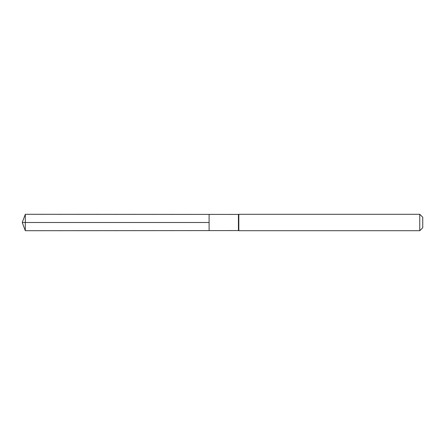 <?xml version="1.0" encoding="UTF-8"?>
<svg xmlns="http://www.w3.org/2000/svg" width="445" height="445" viewBox="0 0 445 445"><rect width="100%" height="100%" fill="white"/><g stroke="black" fill="none" stroke-linecap="round" stroke-linejoin="round"><path stroke-width="0.67" d="M238.425 222.5L238.425 230.582L209.1 230.599L209.1 214.401L25.315 214.284L25.315 230.716L209.1 230.599L209.1 214.401L238.425 214.418L238.425 222.5M238.425 230.582L238.82 230.716L238.82 214.284L238.425 214.418M419.757 214.284L419.757 230.716L422.75 227.718L422.75 217.282L419.757 214.284L238.82 214.284M25.315 230.716L22.25 222.5L209.1 222.5L25.315 222.5M419.757 230.716L238.82 230.716M22.25 222.5L25.315 214.284"/></g></svg>
